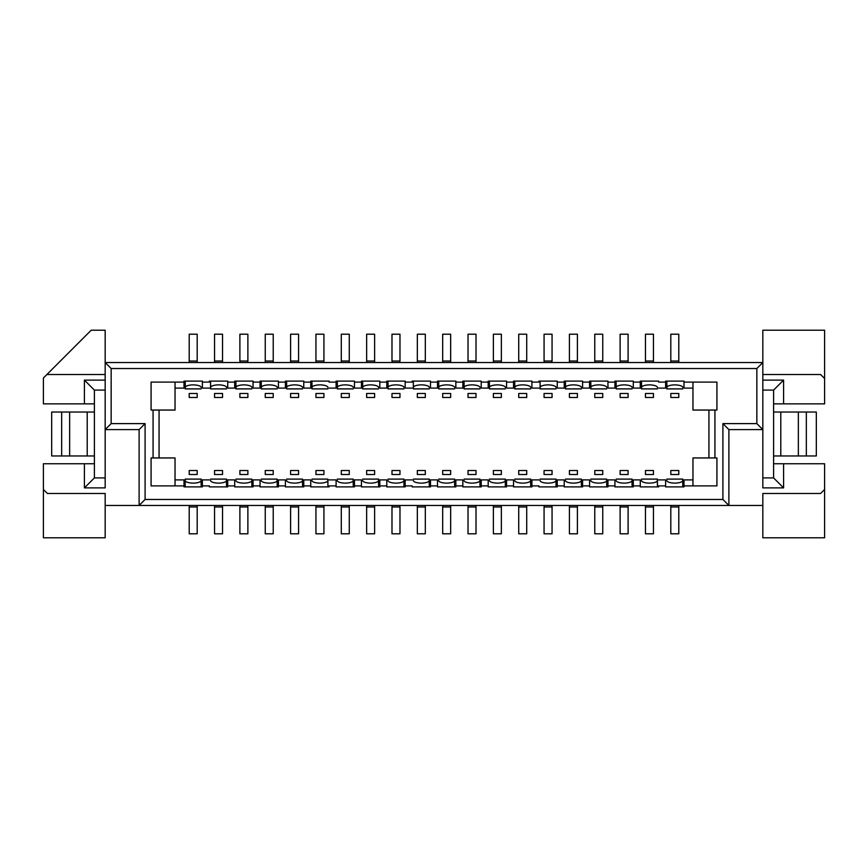 <?xml version="1.0" encoding="UTF-8"?>
<svg xmlns="http://www.w3.org/2000/svg" width="868" height="868" viewBox="0 0 868 868"><rect width="100%" height="100%" fill="white"/><g stroke="black" fill="none" stroke-linecap="round" stroke-linejoin="round"><path stroke-width="1.3" d="M197.188 505.458L197.188 533.798L189.202 533.798L189.202 505.458M185.209 480.622L185.209 486.894L185.209 479.103L201.181 479.103L201.181 486.839M201.181 479.103L201.083 480.438A8.213 2.593 -0 0 1 193.195 483.129A8.3 2.626 -0 0 1 185.209 480.438L185.209 479.103M201.083 480.438L201.17 486.894M153.072 457.946L175.032 457.946L175.032 485.896L151.075 485.896L151.075 457.946L153.072 457.946L153.072 410.054L151.075 410.054L151.075 382.104L175.032 382.104L175.032 410.054L153.072 410.054M716.925 410.054L716.925 382.104L692.968 382.104L692.968 410.054L716.925 410.054M714.928 457.946L692.968 457.946L692.968 485.896L716.925 485.896L716.925 457.946L714.928 457.946L714.928 410.054M628.106 505.458L628.106 533.798L620.121 533.798L620.121 505.458M273.225 505.458L273.225 533.798L265.25 533.798L265.25 505.458M425.32 505.458L425.32 533.798L417.334 533.798L417.334 505.458M526.713 505.458L526.713 533.798L518.728 533.798L518.728 505.458M678.798 505.458L678.798 533.798L670.812 533.798L670.812 505.458M653.452 505.458L653.452 533.798L645.466 533.798L645.466 505.458M602.75 505.458L602.75 533.798L594.775 533.798L594.775 505.458M298.581 505.458L298.581 533.798L290.596 533.798L290.596 505.458M247.879 505.458L247.879 533.798L239.893 533.798L239.893 505.458M222.533 505.458L222.533 533.798L214.548 533.798L214.548 505.458M399.974 505.458L399.974 533.798L391.989 533.798L391.989 505.458M374.618 505.458L374.618 533.798L366.643 533.798L366.643 505.458M450.666 505.458L450.666 533.798L442.68 533.798L442.68 505.458M552.059 505.458L552.059 533.798L544.073 533.798L544.073 505.458M349.272 505.458L349.272 533.798L341.287 533.798L341.287 505.458M501.357 505.458L501.357 533.798L493.382 533.798L493.382 505.458M323.927 505.458L323.927 533.798L315.941 533.798L315.941 505.458M577.404 505.458L577.404 533.798L569.419 533.798L569.419 505.458M476.011 505.458L476.011 533.798L468.026 533.798L468.026 505.458M442.68 362.542L442.68 334.202L450.666 334.202L450.666 362.542M290.596 362.542L290.596 334.202L298.581 334.202L298.581 362.542M620.121 362.542L620.121 334.202L628.106 334.202L628.106 362.542M391.989 362.542L391.989 334.202L399.974 334.202L399.974 362.542M417.334 362.542L417.334 334.202L425.32 334.202L425.32 362.542M468.026 362.542L468.026 334.202L476.011 334.202L476.011 362.542M493.382 362.542L493.382 334.202L501.357 334.202L501.357 362.542M315.941 362.542L315.941 334.202L323.927 334.202L323.927 362.542M341.287 362.542L341.287 334.202L349.272 334.202L349.272 362.542M366.643 362.542L366.643 334.202L374.618 334.202L374.618 362.542M569.419 362.542L569.419 334.202L577.404 334.202L577.404 362.542M518.728 362.542L518.728 334.202L526.713 334.202L526.713 362.542M544.073 362.542L544.073 334.202L552.059 334.202L552.059 362.542M670.812 362.542L670.812 334.202L678.798 334.202L678.798 362.542M594.775 362.542L594.775 334.202L602.75 334.202L602.75 362.542M645.466 362.542L645.466 334.202L653.452 334.202L653.452 362.542M239.893 362.542L239.893 334.202L247.879 334.202L247.879 362.542M265.25 362.542L265.25 334.202L273.225 334.202L273.225 362.542M214.548 362.542L214.548 334.202L222.533 334.202L222.533 362.542M189.202 362.542L189.202 334.202L197.188 334.202L197.188 362.542M628.106 397.479L628.106 393.486L620.121 393.486L620.121 397.479L628.106 397.479M602.75 393.486L594.775 393.486L594.775 397.479L602.75 397.479L602.75 393.486M577.404 393.486L569.419 393.486L569.419 397.479L577.404 397.479L577.404 393.486M552.059 393.486L544.073 393.486L544.073 397.479L552.059 397.479L552.059 393.486M526.713 393.486L518.728 393.486L518.728 397.479L526.713 397.479L526.713 393.486M501.357 393.486L493.382 393.486L493.382 397.479L501.357 397.479L501.357 393.486M476.011 393.486L468.026 393.486L468.026 397.479L476.011 397.479L476.011 393.486M450.666 393.486L442.68 393.486L442.68 397.479L450.666 397.479L450.666 393.486M425.32 393.486L417.334 393.486L417.334 397.479L425.32 397.479L425.32 393.486M399.974 393.486L391.989 393.486L391.989 397.479L399.974 397.479L399.974 393.486M374.618 393.486L366.643 393.486L366.643 397.479L374.618 397.479L374.618 393.486M349.272 393.486L341.287 393.486L341.287 397.479L349.272 397.479L349.272 393.486M323.927 393.486L315.941 393.486L315.941 397.479L323.927 397.479L323.927 393.486M298.581 393.486L290.596 393.486L290.596 397.479L298.581 397.479L298.581 393.486M273.225 393.486L265.25 393.486L265.25 397.479L273.225 397.479L273.225 393.486M247.879 393.486L239.893 393.486L239.893 397.479L247.879 397.479L247.879 393.486M222.533 393.486L214.548 393.486L214.548 397.479L222.533 397.479L222.533 393.486M197.188 393.486L189.202 393.486L189.202 397.479L197.188 397.479L197.188 393.486M670.812 393.486L670.812 397.479L678.798 397.479L678.798 393.486L670.812 393.486M653.452 393.486L645.466 393.486L645.466 397.479L653.452 397.479L653.452 393.486M653.452 474.514L653.452 470.521L645.466 470.521L645.466 474.514L653.452 474.514M678.798 474.514L678.798 470.521L670.812 470.521L670.812 474.514L678.798 474.514M189.202 474.514L197.188 474.514L197.188 470.521L189.202 470.521L189.202 474.514M214.548 474.514L222.533 474.514L222.533 470.521L214.548 470.521L214.548 474.514M239.893 474.514L247.879 474.514L247.879 470.521L239.893 470.521L239.893 474.514M265.25 474.514L273.225 474.514L273.225 470.521L265.25 470.521L265.25 474.514M290.596 474.514L298.581 474.514L298.581 470.521L290.596 470.521L290.596 474.514M315.941 474.514L323.927 474.514L323.927 470.521L315.941 470.521L315.941 474.514M341.287 474.514L349.272 474.514L349.272 470.521L341.287 470.521L341.287 474.514M366.643 474.514L374.618 474.514L374.618 470.521L366.643 470.521L366.643 474.514M391.989 474.514L399.974 474.514L399.974 470.521L391.989 470.521L391.989 474.514M417.334 474.514L425.32 474.514L425.32 470.521L417.334 470.521L417.334 474.514M442.68 474.514L450.666 474.514L450.666 470.521L442.68 470.521L442.68 474.514M468.026 474.514L476.011 474.514L476.011 470.521L468.026 470.521L468.026 474.514M493.382 474.514L501.357 474.514L501.357 470.521L493.382 470.521L493.382 474.514M518.728 474.514L526.713 474.514L526.713 470.521L518.728 470.521L518.728 474.514M544.073 474.514L552.059 474.514L552.059 470.521L544.073 470.521L544.073 474.514M569.419 474.514L577.404 474.514L577.404 470.521L569.419 470.521L569.419 474.514M594.775 474.514L602.75 474.514L602.75 470.521L594.775 470.521L594.775 474.514M620.121 474.514L628.106 474.514L628.106 470.521L620.121 470.521L620.121 474.514M756.842 368.531L756.842 423.617L762.831 429.606L762.831 362.542L756.842 368.531L111.158 368.531L111.158 423.617L145.097 423.617L145.097 499.469L722.903 499.469L728.892 505.458L728.892 429.606L722.903 423.617L722.903 499.469M756.842 423.617L722.903 423.617M633.293 485.896L633.293 479.906L640.28 479.906L640.28 485.896L633.293 485.896L633.293 486.894L614.935 486.894L614.935 485.896L607.947 485.896L607.947 486.894L589.578 486.894L589.578 485.896L582.591 485.896L582.591 486.894L564.233 486.894L564.233 485.896L557.245 485.896L557.245 486.894L538.887 486.894L538.887 485.896L531.9 485.896L531.9 486.894L513.541 486.894L513.541 485.896L506.554 485.896L506.554 486.894L488.185 486.894L488.185 485.896L481.208 485.896L481.208 486.894L462.839 486.894L462.839 485.896L455.852 485.896L455.852 486.894L437.494 486.894L437.494 485.896L430.506 485.896L430.506 486.894L412.148 486.894L412.148 485.896L405.161 485.896L405.161 486.894L386.792 486.894L386.792 485.896L379.815 485.896L379.815 486.894L361.446 486.894L361.446 485.896L354.459 485.896L354.459 486.894L336.1 486.894L336.1 485.896L329.113 485.896L329.113 486.894L310.755 486.894L310.755 485.896L303.767 485.896L303.767 486.894L285.409 486.894L285.409 485.896L278.422 485.896L278.422 486.894L260.053 486.894L260.053 485.896L253.065 485.896L253.065 486.894L234.707 486.894L234.707 485.896L227.72 485.896L227.72 486.894L209.362 486.894L209.362 485.896L202.374 485.896L202.374 486.894L184.016 486.894L184.016 485.896L175.032 485.896M175.032 382.104L184.016 382.104L184.016 381.106L202.374 381.106L202.374 382.104L209.362 382.104L209.362 381.106L227.72 381.106L227.72 382.104L234.707 382.104L234.707 381.106L253.065 381.106L253.065 382.104L260.053 382.104L260.053 381.106L278.422 381.106L278.422 382.104L285.409 382.104L285.409 381.106L303.767 381.106L303.767 382.104L310.755 382.104L310.755 381.106L329.113 381.106L329.113 382.104L336.1 382.104L336.1 381.106L354.459 381.106L354.459 382.104L361.446 382.104L361.446 381.106L379.815 381.106L379.815 382.104L386.792 382.104L386.792 381.106L405.161 381.106L405.161 382.104L412.148 382.104L412.148 381.106L430.506 381.106L430.506 382.104L437.494 382.104L437.494 381.106L455.852 381.106L455.852 382.104L462.839 382.104L462.839 381.106L481.208 381.106L481.208 382.104L488.185 382.104L488.185 381.106L506.554 381.106L506.554 382.104L513.541 382.104L513.541 381.106L531.9 381.106L531.9 382.104L538.887 382.104L538.887 381.106L557.245 381.106L557.245 382.104L564.233 382.104L564.233 381.106L582.591 381.106L582.591 382.104L589.578 382.104L589.578 381.106L607.947 381.106L607.947 382.104L614.935 382.104L614.935 381.106L633.293 381.106L633.293 382.104L640.28 382.104L640.28 388.094L633.293 388.094L633.293 382.104M692.968 382.104L683.984 382.104L683.984 381.106L665.626 381.106L665.626 382.104L658.638 382.104L658.638 381.106L640.28 381.106L640.28 382.104M640.28 485.896L640.28 486.894L658.638 486.894L658.638 485.896L665.626 485.896L665.626 486.894L683.984 486.894L683.984 485.896L692.968 485.896M175.032 479.906L184.016 479.906L184.016 485.896M682.79 388.897L666.819 388.897L666.917 387.562A8.213 2.593 180 0 1 674.805 384.871A8.3 2.626 180 0 1 682.79 387.562L682.79 387.378M666.819 388.897L666.819 381.161M658.638 381.106L658.638 382.104M657.445 388.897L641.474 388.897L641.56 387.562A8.213 2.593 180 0 1 649.459 384.871A8.3 2.626 180 0 1 657.445 387.562L657.445 387.378M641.474 388.897L641.474 381.161M632.099 388.897L616.128 388.897L616.215 387.562A8.213 2.593 180 0 1 624.114 384.871A8.3 2.626 180 0 1 632.099 387.562L632.099 387.378M616.128 388.897L616.128 381.161M606.743 388.897L590.783 388.897L590.869 387.562A8.213 2.593 180 0 1 598.768 384.871A8.3 2.626 180 0 1 606.743 387.562L606.743 387.378M590.783 388.897L590.783 381.161M581.397 388.897L565.426 388.897L565.524 387.562A8.213 2.593 180 0 1 573.423 384.871A8.3 2.626 180 0 1 581.397 387.562L581.397 387.378M565.426 388.897L565.426 381.161M556.052 388.897L540.08 388.897L540.167 387.562A8.213 2.593 180 0 1 548.066 384.871A8.3 2.626 180 0 1 556.052 387.562L556.052 387.378M540.08 388.897L540.08 381.161M538.887 381.106L538.887 382.104M530.706 388.897L514.735 388.897L514.822 387.562A8.213 2.593 180 0 1 522.72 384.871A8.3 2.626 180 0 1 530.706 387.562L530.706 387.378M514.735 388.897L514.735 381.161M513.541 382.104L513.541 388.094L506.554 388.094L506.554 381.106M505.35 388.897L489.389 388.897L489.476 387.562A8.213 2.593 180 0 1 497.375 384.871A8.3 2.626 180 0 1 505.35 387.562L505.35 387.378M489.389 388.897L489.389 381.161M480.004 388.897L464.044 388.897L464.13 387.562A8.213 2.593 180 0 1 472.029 384.871A8.3 2.626 180 0 1 480.004 387.562L480.004 387.378M464.044 388.897L464.044 381.161M454.658 388.897L438.687 388.897L438.785 387.562A8.213 2.593 180 0 1 446.673 384.871A8.3 2.626 180 0 1 454.658 387.562L454.658 387.378M438.687 388.897L438.687 381.161M421.338 384.849A8.3 2.626 180 0 1 429.313 387.562L429.313 387.378M429.313 388.897L413.342 388.897L413.342 381.161M412.148 381.106L412.148 382.104M403.956 388.897L387.996 388.897L388.083 387.562A8.213 2.593 180 0 1 395.982 384.871A8.3 2.626 180 0 1 403.956 387.562L403.956 387.378M387.996 388.897L387.996 381.161M386.792 382.104L386.792 388.094L379.815 388.094L379.815 381.106M378.611 388.897L362.65 388.897L362.737 387.562A8.213 2.593 180 0 1 370.636 384.871A8.3 2.626 180 0 1 378.611 387.562L378.611 387.378M362.65 388.897L362.65 381.161M361.446 381.106L361.446 388.094L354.459 388.094L354.459 382.104M353.265 388.897L337.294 388.897L337.392 387.562A8.213 2.593 180 0 1 345.29 384.871A8.3 2.626 180 0 1 353.265 387.562L353.265 387.378M337.294 388.897L337.294 381.161M329.113 382.104L329.113 381.106M319.945 384.849A8.3 2.626 180 0 1 327.92 387.562L327.92 387.378M327.92 388.897L311.948 388.897L311.948 381.161M302.574 388.897L286.603 388.897L286.69 387.562A8.213 2.593 180 0 1 294.588 384.871A8.3 2.626 180 0 1 302.574 387.562L302.574 387.378M286.603 388.897L286.603 381.161M277.217 388.897L261.257 388.897L261.344 387.562A8.213 2.593 180 0 1 269.243 384.871A8.3 2.626 180 0 1 277.217 387.562L277.217 387.378M261.257 388.897L261.257 381.161M251.872 388.897L235.901 388.897L235.998 387.562A8.213 2.593 180 0 1 243.897 384.871A8.3 2.626 180 0 1 251.872 387.562L251.872 387.378M235.901 388.897L235.901 381.161M218.552 384.849A8.3 2.626 180 0 1 226.526 387.562L226.526 387.378M226.526 388.897L210.555 388.897L210.555 381.161M209.362 381.106L209.362 382.104M201.181 388.897L185.209 388.897L185.296 387.562A8.213 2.593 180 0 1 193.195 384.871A8.3 2.626 180 0 1 201.181 387.562L201.181 387.378M185.209 388.897L185.209 381.161M209.362 485.896L209.362 486.894M210.555 479.103L226.526 479.103L226.439 480.438A8.213 2.593 -0 0 1 218.541 483.129A8.3 2.626 -0 0 1 210.555 480.438L210.555 480.622M226.526 479.103L226.526 486.839M235.901 479.103L251.872 479.103L251.785 480.438A8.213 2.593 -0 0 1 243.886 483.129A8.3 2.626 -0 0 1 235.901 480.438L235.901 480.622M251.872 479.103L251.872 486.839M261.257 479.103L277.217 479.103L277.131 480.438A8.213 2.593 -0 0 1 269.232 483.129A8.3 2.626 -0 0 1 261.257 480.438L261.257 480.622M277.217 479.103L277.217 486.839M286.603 479.103L302.574 479.103L302.476 480.438A8.213 2.593 -0 0 1 294.577 483.129A8.3 2.626 -0 0 1 286.603 480.438L286.603 480.622M302.574 479.103L302.574 486.839M311.948 479.103L327.92 479.103L327.833 480.438A8.213 2.593 -0 0 1 319.934 483.129A8.3 2.626 -0 0 1 311.948 480.438L311.948 480.622M327.92 479.103L327.92 486.839M329.113 486.894L329.113 485.896M337.294 479.103L353.265 479.103L353.178 480.438A8.213 2.593 -0 0 1 345.28 483.129A8.3 2.626 -0 0 1 337.294 480.438L337.294 480.622M353.265 479.103L353.265 486.839M354.459 485.896L354.459 479.906L361.446 479.906L361.446 486.894M362.65 479.103L378.611 479.103L378.524 480.438A8.213 2.593 -0 0 1 370.625 483.129A8.3 2.626 -0 0 1 362.65 480.438L362.65 480.622M378.611 479.103L378.611 486.839M379.815 486.894L379.815 479.906L386.792 479.906L386.792 485.896M387.996 479.103L403.956 479.103L403.87 480.438A8.213 2.593 -0 0 1 395.971 483.129A8.3 2.626 -0 0 1 387.996 480.438L387.996 480.622M403.956 479.103L403.956 486.839M412.148 485.896L412.148 486.894M413.342 479.103L429.313 479.103L429.215 480.438A8.213 2.593 -0 0 1 421.327 483.129A8.3 2.626 -0 0 1 413.342 480.438L413.342 480.622M429.313 479.103L429.313 486.839M446.662 483.151A8.3 2.626 -0 0 1 438.687 480.438L438.687 480.622M438.687 479.103L454.658 479.103L454.658 486.839M464.044 479.103L480.004 479.103L479.917 480.438A8.213 2.593 -0 0 1 472.018 483.129A8.3 2.626 -0 0 1 464.044 480.438L464.044 480.622M480.004 479.103L480.004 486.839M489.389 479.103L505.35 479.103L505.263 480.438A8.213 2.593 -0 0 1 497.364 483.129A8.3 2.626 -0 0 1 489.389 480.438L489.389 480.622M505.35 479.103L505.35 486.839M506.554 486.894L506.554 479.906L513.541 479.906L513.541 485.896M514.735 479.103L530.706 479.103L530.608 480.438A8.213 2.593 -0 0 1 522.71 483.129A8.3 2.626 -0 0 1 514.735 480.438L514.735 480.622M530.706 479.103L530.706 486.839M538.887 485.896L538.887 486.894M548.055 483.151A8.3 2.626 -0 0 1 540.08 480.438L540.08 480.622M540.08 479.103L556.052 479.103L556.052 486.839M565.426 479.103L581.397 479.103L581.31 480.438A8.213 2.593 -0 0 1 573.412 483.129A8.3 2.626 -0 0 1 565.426 480.438L565.426 480.622M581.397 479.103L581.397 486.839M590.783 479.103L606.743 479.103L606.656 480.438A8.213 2.593 -0 0 1 598.757 483.129A8.3 2.626 -0 0 1 590.783 480.438L590.783 480.622M606.743 479.103L606.743 486.839M616.128 479.103L632.099 479.103L632.002 480.438A8.213 2.593 -0 0 1 624.103 483.129A8.3 2.626 -0 0 1 616.128 480.438L616.128 480.622M632.099 479.103L632.099 486.839M649.448 483.151A8.3 2.626 -0 0 1 641.474 480.438L641.474 480.622M641.474 479.103L657.445 479.103L657.445 486.839M658.638 485.896L658.638 486.894M666.819 479.103L682.79 479.103L682.704 480.438A8.213 2.593 -0 0 1 674.805 483.129A8.3 2.626 -0 0 1 666.819 480.438L666.819 480.622M682.79 479.103L682.79 486.839M175.032 388.094L184.016 388.094L184.016 382.104M692.968 388.094L683.984 388.094L683.984 382.104M683.984 485.896L683.984 479.906L692.968 479.906M105.169 505.458L105.169 493.48L47.393 493.48L43.4 489.487L43.4 537.791L105.169 537.791L105.169 505.458L139.108 505.458L145.097 499.469M762.831 505.458L762.831 493.48L820.607 493.48L824.6 489.487L824.6 537.791L762.831 537.791L762.831 505.458L139.108 505.458L139.108 429.606L145.097 423.617M84.413 463.74L94.395 463.74L94.395 477.91L84.413 487.892L84.413 463.74L43.4 463.74L43.4 489.487M84.413 380.108L94.395 390.09L94.395 403.859L84.413 403.859L84.413 380.108L105.169 380.108M111.158 368.531L105.169 362.542L105.169 330.209L91.205 330.209L43.4 378.014L43.4 403.859L84.413 403.859M159.061 457.946L159.061 410.054M762.831 380.108L783.587 380.108L783.587 403.859L824.6 403.859L824.6 330.209L762.831 330.209L762.831 362.542L105.169 362.542L105.169 429.606L111.158 423.617M84.413 487.892L105.169 487.892L105.169 429.606L139.108 429.606M783.587 487.892L773.605 477.91L773.605 463.74L783.587 463.74L783.587 487.892L762.831 487.892L762.831 429.606L728.892 429.606M607.947 485.896L607.947 479.906L614.935 479.906L614.935 485.896M582.591 485.896L582.591 479.906L589.578 479.906L589.578 485.896M557.245 485.896L557.245 479.906L564.233 479.906L564.233 485.896M538.887 479.906L531.9 479.906L531.9 485.896M481.208 485.896L481.208 479.906L488.185 479.906L488.185 485.896M455.852 485.896L455.852 479.906L462.839 479.906L462.839 485.896M430.506 485.896L430.506 479.906L437.494 479.906L437.494 485.896M412.148 479.906L405.161 479.906L405.161 485.896M329.113 479.906L336.1 479.906L336.1 485.896M303.767 485.896L303.767 479.906L310.755 479.906L310.755 485.896M278.422 485.896L278.422 479.906L285.409 479.906L285.409 485.896M253.065 485.896L253.065 479.906L260.053 479.906L260.053 485.896M227.72 485.896L227.72 479.906L234.707 479.906L234.707 485.896M209.362 479.906L202.374 479.906L202.374 485.896M209.362 388.094L202.374 388.094L202.374 382.104M234.707 382.104L234.707 388.094L227.72 388.094L227.72 382.104M260.053 382.104L260.053 388.094L253.065 388.094L253.065 382.104M285.409 382.104L285.409 388.094L278.422 388.094L278.422 382.104M310.755 382.104L310.755 388.094L303.767 388.094L303.767 382.104M329.113 388.094L336.1 388.094L336.1 382.104M412.148 388.094L405.161 388.094L405.161 382.104M437.494 382.104L437.494 388.094L430.506 388.094L430.506 382.104M462.839 382.104L462.839 388.094L455.852 388.094L455.852 382.104M488.185 382.104L488.185 388.094L481.208 388.094L481.208 382.104M538.887 388.094L531.9 388.094L531.9 382.104M564.233 382.104L564.233 388.094L557.245 388.094L557.245 382.104M589.578 382.104L589.578 388.094L582.591 388.094L582.591 382.104M614.935 382.104L614.935 388.094L607.947 388.094L607.947 382.104M665.626 382.104L665.626 388.094L658.638 388.094M708.939 410.054L708.939 457.946M658.638 479.906L665.626 479.906L665.626 485.896M666.917 387.562L666.83 381.106M641.56 387.562L641.474 381.106M616.215 387.562L616.128 381.106M590.869 387.562L590.783 381.106M565.524 387.562L565.437 381.106M540.167 387.562L540.08 381.106M514.822 387.562L514.735 381.106M489.476 387.562L489.389 381.106M464.13 387.562L464.044 381.106M438.785 387.562L438.698 381.106M421.327 384.871A8.213 2.593 180 0 0 413.428 387.562L413.342 388.897M413.428 387.562L413.342 381.106M388.083 387.562L387.996 381.106M362.737 387.562L362.65 381.106M337.392 387.562L337.305 381.106M319.934 384.871A8.213 2.593 180 0 0 312.035 387.562L311.948 388.897M312.035 387.562L311.948 381.106M286.69 387.562L286.603 381.106M261.344 387.562L261.257 381.106M235.998 387.562L235.912 381.106M218.541 384.871A8.213 2.593 180 0 0 210.642 387.562L210.555 388.897M210.642 387.562L210.555 381.106M185.296 387.562L185.209 381.106M226.439 480.438L226.526 486.894M251.785 480.438L251.872 486.894M277.131 480.438L277.217 486.894M302.476 480.438L302.563 486.894M327.833 480.438L327.92 486.894M353.178 480.438L353.265 486.894M378.524 480.438L378.611 486.894M403.87 480.438L403.956 486.894M429.215 480.438L429.302 486.894M446.673 483.129A8.213 2.593 -0 0 0 454.572 480.438L454.658 479.103M454.572 480.438L454.658 486.894M479.917 480.438L480.004 486.894M505.263 480.438L505.35 486.894M530.608 480.438L530.695 486.894M548.066 483.129A8.213 2.593 -0 0 0 555.965 480.438L556.052 479.103M555.965 480.438L556.052 486.894M581.31 480.438L581.397 486.894M606.656 480.438L606.743 486.894M632.002 480.438L632.088 486.894M649.459 483.129A8.213 2.593 -0 0 0 657.358 480.438L657.445 479.103M657.358 480.438L657.445 486.894M682.704 480.438L682.79 486.894M94.395 477.91L105.169 477.91M46.894 374.52L105.169 374.52M94.395 390.09L105.169 390.09M783.587 380.108L773.605 390.09L762.831 390.09M824.6 378.513L820.607 374.52L762.831 374.52M783.587 463.74L824.6 463.74L824.6 489.487M773.605 477.91L762.831 477.91M783.587 403.859L773.605 403.859L773.605 390.09M69.646 412.04L69.646 455.96L51.679 455.96L51.679 412.04L94.395 412.04M94.395 455.96L87.212 455.96L87.212 412.04M798.354 455.96L798.354 412.04L816.321 412.04L816.321 455.96L773.605 455.96M773.605 412.04L780.788 412.04L780.788 455.96M69.646 455.96L87.212 455.96M798.354 412.04L780.788 412.04M61.661 412.04L61.661 455.96M806.339 455.96L806.339 412.04M94.395 403.859L94.395 463.74M773.605 463.74L773.605 403.859M197.188 506.988L189.202 506.988M628.106 506.988L620.121 506.988M273.225 506.988L265.25 506.988M425.32 506.988L417.334 506.988M526.713 506.988L518.728 506.988M678.798 506.988L670.812 506.988M653.452 506.988L645.466 506.988M602.75 506.988L594.775 506.988M298.581 506.988L290.596 506.988M247.879 506.988L239.893 506.988M222.533 506.988L214.548 506.988M399.974 506.988L391.989 506.988M374.618 506.988L366.643 506.988M450.666 506.988L442.68 506.988M552.059 506.988L544.073 506.988M349.272 506.988L341.287 506.988M501.357 506.988L493.382 506.988M323.927 506.988L315.941 506.988M577.404 506.988L569.419 506.988M476.011 506.988L468.026 506.988M442.68 361.012L450.666 361.012M290.596 361.012L298.581 361.012M620.121 361.012L628.106 361.012M391.989 361.012L399.974 361.012M417.334 361.012L425.32 361.012M468.026 361.012L476.011 361.012M493.382 361.012L501.357 361.012M315.941 361.012L323.927 361.012M341.287 361.012L349.272 361.012M366.643 361.012L374.618 361.012M569.419 361.012L577.404 361.012M518.728 361.012L526.713 361.012M544.073 361.012L552.059 361.012M670.812 361.012L678.798 361.012M594.775 361.012L602.75 361.012M645.466 361.012L653.452 361.012M239.893 361.012L247.879 361.012M265.25 361.012L273.225 361.012M214.548 361.012L222.533 361.012M189.202 361.012L197.188 361.012"/></g></svg>
